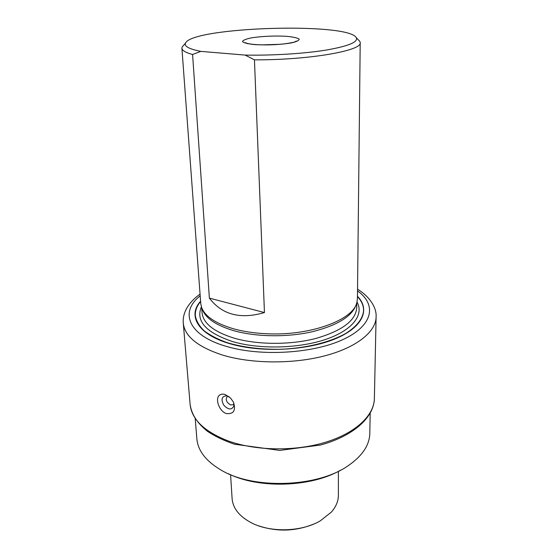 <?xml version="1.0" encoding="UTF-8"?>
<svg xmlns="http://www.w3.org/2000/svg" width="558" height="558" viewBox="0 0 558 558"><rect width="100%" height="100%" fill="white"/><g stroke="black" fill="none" stroke-linecap="round" stroke-linejoin="round"><path stroke-width="0.84" d="M233.649 402.555L233.914 405.889C231.751 410.214 228.355 409.949 223.723 405.108C220.766 399.193 221.791 396.096 226.806 395.817L229.087 396.724M233.969 404.034L233.272 404.724L230.559 404.92C226.311 402.276 225.244 399.423 227.364 396.354L227.845 396.124M225.16 394.52C222.726 393.788 220.78 394.06 219.308 395.329C214.997 398.893 219.05 411.134 226.374 413.59C233.725 414.245 236.083 410.416 233.439 402.102L230.538 398.035L225.16 394.52M200.601 301.529C196.779 306.105 195.028 310.869 195.342 315.8C196.283 320.99 199.206 325.977 204.109 330.775C210.136 335.351 217.899 339.341 227.406 342.738C243.128 347.369 260.858 349.552 280.604 349.287C306.398 348.227 330.65 342.138 346.246 333.168C357.155 326.06 362.937 318.513 363.6 310.513C363.6 305.568 361.556 300.929 357.455 296.598M195.216 418.744L196.862 438.825C197.888 450.522 205.721 460.803 220.361 469.655C252.509 489.638 317.453 487.601 348.29 465.63C362.344 455.879 369.515 445.131 369.808 433.385L370.184 413.248M228.445 473.742C258.786 488.941 311.148 487.294 340.478 470.22M230.587 474.725L232.107 498.629C232.923 508.443 239.459 516.555 251.707 522.972C270.846 532.827 301.864 531.858 320.348 520.809L331.319 512.132C336.007 506.783 338.357 501.168 338.385 495.288L338.399 471.343M314.524 523.739C295.81 531.53 276.873 532.123 257.712 525.524M200.782 51.378L245.15 55.089C272.674 55.598 304.187 53.631 325.935 50.115C348.018 46.265 358.159 42.171 356.353 37.832C349.134 21.978 191.659 26.924 185.451 43.203C184.084 46.314 189.197 49.041 200.782 51.378L192.587 54.503C185.633 52.605 182.075 50.513 181.908 48.225L200.747 303.51L201.487 307.137C204.695 316.177 215.346 323.389 233.425 328.767C242.974 331.424 253.597 333.063 265.28 333.677C309.516 336.369 353.737 319.985 356.925 302.255L357.434 298.586L360.203 42.624C362.54 50.611 309.432 60.076 254.448 59.852L264.45 312.564C240.386 319.581 222.028 314.761 209.376 298.118L264.45 312.564M192.587 54.503L209.376 298.118M181.908 48.225L182.152 46.984L183.861 45.024M358.055 39.548L359.882 41.397L360.203 42.624M200.573 301.194C187.39 315.772 197.818 334.535 230.015 343.735C260.447 352.754 305.993 350.738 334.375 339.187C362.916 327.679 370.61 309.537 357.462 296.263M201.961 308.372L202.268 309.195C205.477 318.2 216.03 325.377 233.941 330.727C256.003 336.948 286.805 337.451 311.671 331.884C337.527 325.412 352.391 316.24 356.269 304.354L356.527 303.517M245.15 55.089L254.448 59.852M190.118 404.404C191.534 414.427 197.42 423.466 207.764 431.515C215.332 436.502 224.225 440.736 234.451 444.217L279.788 450.404L320.404 445.04C352.998 436.21 373.902 417.726 374.376 398.607C374.125 415.34 355.816 433.001 325.419 442.285C295.063 451.555 255.669 450.913 228.11 440.897C204.305 431.571 191.638 419.407 190.118 404.404L183.275 323.089C184.642 336.293 197.769 346.964 222.649 355.104C251.463 363.844 292.915 364.207 324.819 355.83C356.764 347.446 375.904 331.738 376.099 317.035C376.769 308.686 370.91 297.463 357.538 289.204M200.183 295.838C179.523 311.887 187.753 335.274 226.262 346.365C260.795 356.743 313.512 353.514 343.358 339.383C373.455 325.328 376.783 304.549 357.518 290.899M280.081 44.305L261.981 44.877M201.396 306.858C195.481 321.08 206 332.687 232.951 341.677C259.749 349.524 298.962 348.548 325.837 339.348C352.796 330.169 364.2 314.649 356.994 301.969M201.689 307.702L202.052 312.71C203.14 323.368 213.909 331.87 234.367 338.232C257.594 344.921 290.488 345.053 315.856 338.462C342.145 330.789 355.76 320.592 356.702 307.849L356.757 302.834M254.825 44.626C267.624 45.275 279.684 44.731 290.997 42.994C296.57 41.745 299.297 40.441 299.165 39.081C297.212 37.825 292.887 36.891 286.191 36.27C274.069 35.705 262.553 36.214 251.644 37.805C245.959 38.976 242.904 40.246 242.486 41.613C243.937 42.917 248.052 43.922 254.825 44.626M233.272 404.724L233.621 404.445M374.376 398.607L376.099 317.035M200.057 294.15C193.752 298.586 189.064 303.74 185.988 309.606C183.784 314.175 182.878 318.667 183.275 323.089M294.15 42.317L296.312 41.09C295.81 42.003 291.206 42.994 282.501 44.075C272.981 44.989 263.899 45.142 255.25 44.549C249.579 44.04 246.35 43.419 245.576 42.68L247.815 43.775M185.451 43.203L182.152 46.984M356.353 37.832L359.882 41.397"/></g></svg>
